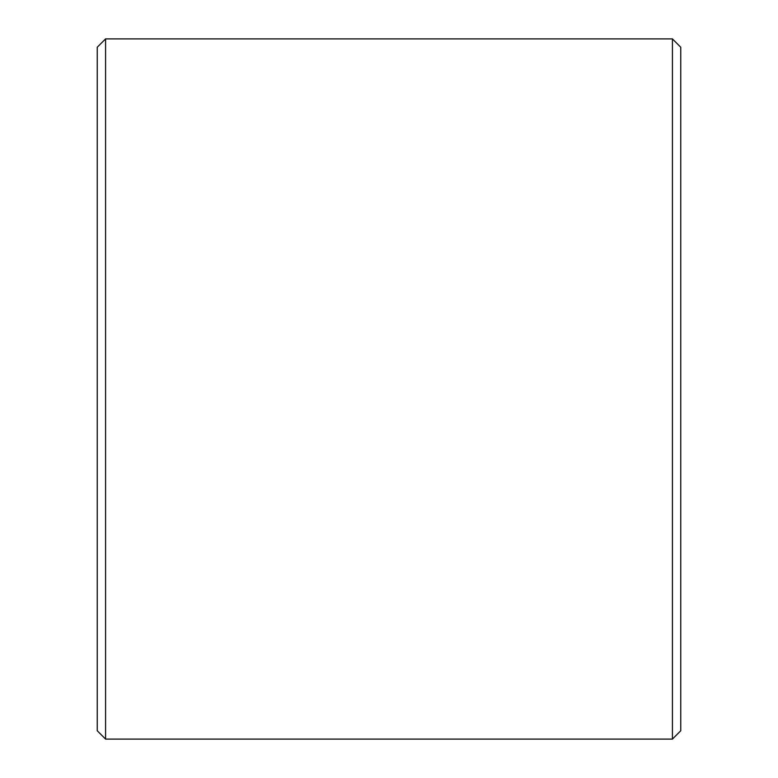 <?xml version="1.0" encoding="UTF-8"?>
<svg xmlns="http://www.w3.org/2000/svg" width="778" height="778" viewBox="0 0 778 778"><rect width="100%" height="100%" fill="white"/><g stroke="black" fill="none" stroke-linecap="round" stroke-linejoin="round"><path stroke-width="1.17" d="M680.75 47.234L680.75 730.766L672.416 739.1L672.416 38.9L680.75 47.234M105.584 739.1L97.25 730.766L97.25 47.234L105.584 38.9L105.584 739.1L672.416 739.1M105.584 38.9L672.416 38.9"/></g></svg>
